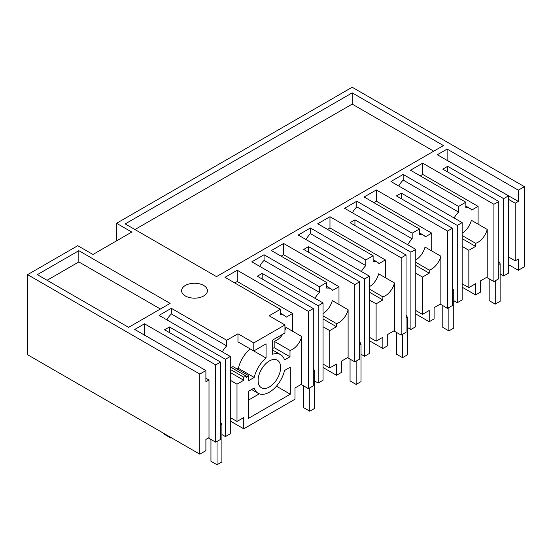<?xml version="1.0" encoding="UTF-8"?>
<svg xmlns="http://www.w3.org/2000/svg" width="552" height="552" viewBox="0 0 552 552"><rect width="100%" height="100%" fill="white"/><g stroke="black" fill="none" stroke-linecap="round" stroke-linejoin="round"><path stroke-width="0.83" d="M524.4 186.673L518.314 190.185L518.314 201.432L515.209 203.219L515.209 260.841L518.314 259.047L518.314 270.294L524.4 266.775L524.4 186.673L352.19 87.25L116.562 223.284L116.562 240.851M518.314 270.294L508.516 264.636M475.596 294.954L475.596 283.714L468.841 287.613L468.841 250.297L475.596 246.399L475.596 243.301A13.772 7.949 120 0 0 478.032 242.252A13.772 7.949 120 0 0 487.216 229.425L487.216 277L480.468 280.899L480.468 292.146L475.596 294.954L462.148 287.192M429.228 321.726L429.228 310.486L422.473 314.385L422.473 277.07L429.228 273.171L429.228 270.073A13.772 7.949 120 0 0 431.664 269.024A13.772 7.949 120 0 0 440.848 256.197L440.848 303.772L434.093 307.671L434.093 318.918L429.228 321.726L415.78 313.964M382.86 348.498L382.86 337.251L376.105 341.157L376.105 303.841L382.86 299.943L382.86 296.845A13.772 7.949 120 0 0 385.289 295.796A13.772 7.949 120 0 0 394.48 282.969L394.48 330.544L387.725 334.443L387.725 345.683L382.86 348.498L369.405 340.736M336.485 375.27L336.485 364.023L329.73 367.929L329.73 330.613L336.485 326.715L336.485 323.617A13.772 7.949 120 0 0 338.921 322.568A13.772 7.949 120 0 0 348.112 309.741L348.112 357.316L341.357 361.215L341.357 372.455L336.485 375.27L323.037 367.501M272.674 350.078L280.575 354.639A22.432 12.951 120 0 1 284.528 359.945L289.993 356.785L289.993 350.423A13.772 7.949 120 0 0 292.553 349.34A13.772 7.949 120 0 0 301.744 336.506L301.744 384.088L294.989 387.987L294.989 399.227L243.749 428.814L230.301 421.045M199.81 374.07L205.896 370.558L205.896 381.805L209.001 380.011L209.001 437.632L205.896 439.42L205.896 450.667L199.81 454.179L199.81 374.07L27.6 274.648L27.6 354.75L199.81 454.179M116.562 223.284L131.776 232.068L92.964 254.479L77.749 245.695L27.6 274.648M205.896 370.558L134.702 329.454L144.5 323.796L144.438 335.078M225.43 359.283L225.43 436.577L230.301 433.762L230.301 356.468L225.43 359.283L169.45 326.957L164.579 329.772L220.565 362.091L215.694 364.9L144.5 323.796M230.301 356.468L159.1 315.364L171.334 308.306L226.706 340.273L237.967 333.774L253.789 342.909L284.942 324.921L269.121 315.785L280.382 309.286L225.009 277.318L237.236 270.252L308.437 311.362L313.301 308.547L313.301 385.841L308.437 388.656L301.13 384.44M518.314 190.185L447.12 149.081L437.322 154.739L508.516 195.843L503.652 198.651L447.665 166.331L442.794 169.14L498.78 201.466L493.916 204.274L422.715 163.171L410.481 170.23L465.86 202.204L458.56 206.42L403.181 174.446L390.947 181.511L462.148 222.615L457.277 225.423L401.297 193.103L396.426 195.912L452.412 228.238L447.541 231.047L376.347 189.943L364.113 197.002L419.492 228.976L412.185 233.192L356.813 201.218L344.579 208.283L415.78 249.387L410.909 252.195L354.929 219.875L350.058 222.684L406.044 255.01L401.173 257.818L329.979 216.715L317.745 223.774L373.117 255.748L365.817 259.964L310.445 227.99L298.211 235.048L369.405 276.159L364.541 278.967L308.554 246.647L303.69 249.456L359.669 281.775L354.805 284.59L283.604 243.487L271.377 250.546L326.749 282.514L323.099 284.625L319.449 286.729L264.07 254.762L251.843 261.82L323.037 302.931L318.173 305.739L262.186 273.419L257.322 276.228L313.301 308.547M185.389 295.975A12.91 7.452 -0 0 0 199.458 297.59A12.91 7.452 -0 0 0 207.428 290.704A12.91 7.452 -0 0 0 203.647 285.432A12.91 7.452 -0 0 0 189.577 283.818A12.91 7.452 -0 0 0 181.608 290.704A12.91 7.452 -0 0 0 185.389 295.975M443.463 145.569L216.487 276.614L125.207 223.912L352.19 92.867L443.463 145.569M78.839 250.684L37.336 274.648L128.616 327.343L170.119 303.386L78.839 250.684L78.839 261.931L47.072 280.271M518.314 201.432L447.12 160.321L447.12 149.081M515.209 203.219L508.516 199.355M515.209 260.841L508.516 256.977M462.148 233.158A13.772 7.949 120 0 0 462.21 233.123A13.772 7.949 120 0 0 471.394 220.289L487.216 229.425M478.094 224.153L478.094 206.386L471.698 210.077A15.49 8.942 120 0 0 469.952 208.463A15.49 8.942 120 0 0 465.86 207.842L465.86 202.204M458.56 206.42L458.56 212.058A15.49 8.942 120 0 0 454.137 217.992M478.094 206.386L422.715 174.411L420.224 175.853M422.715 174.411L422.715 163.171M486.609 277.352L493.916 281.568L493.916 204.274M493.916 281.568L498.78 278.76L498.78 201.466M447.665 166.331L447.665 171.955M503.652 198.651L503.652 275.945L500.119 273.909M503.652 275.945L508.516 273.137L508.516 195.843M134.943 229.535L352.19 104.114L433.727 151.193M352.19 92.867L352.19 104.114M462.148 235.538L475.596 243.301M329.73 367.929L323.037 364.058M231.516 367.646A15.49 8.942 120 0 0 232.916 366.556L248.738 375.691A15.49 8.942 120 0 1 246.185 377.513L246.185 376.112A13.772 7.949 120 0 1 243.749 377.161L243.749 380.259L230.301 372.49M230.301 380.293L236.994 384.157L243.749 380.259M236.994 384.157L236.994 421.466L230.301 417.602M243.749 428.814L243.749 417.567L236.994 421.466M280.575 354.639A22.432 12.951 120 0 0 272.674 354.246L272.674 340.039L284.942 332.953L284.942 324.921M237.967 333.774L237.967 341.847L266.064 358.062L266.064 343.855L253.789 350.982L253.789 342.909M266.064 358.062A22.432 12.951 120 0 0 254.21 377.451L248.738 380.604L248.738 375.691M290.304 394.204L248.434 418.375L248.434 391.327L254.21 387.987A22.418 12.944 120 0 0 258.157 393.293A22.418 12.944 120 0 0 284.528 370.489L290.304 367.149L290.304 394.204L276.428 386.193M258.108 380.466A15.918 9.191 120 0 0 261.406 387.752A15.918 9.191 120 0 0 273.675 383.488A15.918 9.191 120 0 0 280.623 367.466A15.918 9.191 120 0 0 277.325 360.18A15.918 9.191 120 0 0 265.057 364.444A15.918 9.191 120 0 0 258.108 380.466M323.037 313.467A13.772 7.949 120 0 0 323.099 313.432A13.772 7.949 120 0 0 332.29 300.605L348.112 309.741M323.037 315.854L336.485 323.617M336.485 326.715L323.037 318.952M323.037 326.749L329.73 330.613M319.449 286.729L319.449 292.374A15.49 8.942 120 0 0 315.026 298.301M338.983 304.469L338.983 286.695L332.587 290.393A15.49 8.942 120 0 0 330.848 288.779A15.49 8.942 120 0 0 326.749 288.158L326.749 282.514M323.037 302.931L323.037 380.224L318.173 383.033L314.64 380.997M318.173 305.739L318.173 383.033M262.186 273.419L262.186 279.036M308.437 388.656L308.437 311.362M292.615 331.241L292.615 313.467L237.236 281.499L237.236 270.252M301.744 336.506L285.922 327.377A13.772 7.949 120 0 1 284.942 330.255M272.674 348.519L274.171 347.656L274.171 341.288L289.993 350.423M274.171 341.288A13.772 7.949 120 0 0 276.731 340.204A13.772 7.949 120 0 0 282.859 334.16M264.07 254.762L264.07 260.406L319.449 292.374M264.07 260.406A15.49 8.942 120 0 0 259.654 266.333M237.236 281.499L234.745 282.941M292.615 313.467L286.219 317.158A15.49 8.942 120 0 0 284.473 315.544A15.49 8.942 120 0 0 280.382 314.93L280.382 309.286M376.105 341.157L369.405 337.293M369.405 286.695A13.772 7.949 120 0 0 369.467 286.66A13.772 7.949 120 0 0 378.658 273.833L394.48 282.969M369.405 289.082L382.86 296.845M382.86 299.943L369.405 292.18M369.405 299.977L376.105 303.841M365.817 259.964L365.817 265.602A15.49 8.942 120 0 0 361.394 271.529M385.351 277.697L385.351 259.923L378.955 263.621A15.49 8.942 120 0 0 377.216 262.007A15.49 8.942 120 0 0 373.117 261.386L373.117 255.748M369.405 276.159L369.405 353.452L364.541 356.261L361.008 354.225M364.541 278.967L364.541 356.261M308.554 246.647L308.554 252.264M359.669 281.775L359.669 359.069L354.805 361.884L347.505 357.668M354.805 361.884L354.805 284.59M338.983 286.695L283.604 254.727L283.604 243.487M310.445 227.99L310.445 233.634L365.817 265.602M310.445 233.634A15.49 8.942 120 0 0 306.022 239.561M283.604 254.727L281.113 256.169M422.473 314.385L415.78 310.521M415.78 259.923A13.772 7.949 120 0 0 415.842 259.888A13.772 7.949 120 0 0 425.026 247.061L440.848 256.197M415.78 262.31L429.228 270.073M429.228 273.171L415.78 265.408M415.78 273.205L422.473 277.07M412.185 233.192L412.185 238.83A15.49 8.942 120 0 0 407.769 244.764M431.719 250.925L431.719 233.158L425.323 236.849A15.49 8.942 120 0 0 423.584 235.235A15.49 8.942 120 0 0 419.492 234.614L419.492 228.976M415.78 249.387L415.78 326.68L410.909 329.489L407.383 327.453M410.909 252.195L410.909 329.489M354.929 219.875L354.929 225.499M406.044 255.01L406.044 332.304L401.173 335.112L393.873 330.896M401.173 335.112L401.173 257.818M385.351 259.923L329.979 227.955L329.979 216.715M356.813 201.218L356.813 206.862L412.185 238.83M356.813 206.862A15.49 8.942 120 0 0 352.39 212.789M329.979 227.955L327.481 229.397M468.841 287.613L462.148 283.749M475.596 246.399L462.148 238.636M462.148 246.433L468.841 250.297M462.148 222.615L462.148 299.908L457.277 302.717L453.751 300.681M457.277 225.423L457.277 302.717M401.297 193.103L401.297 198.727M452.412 228.238L452.412 305.532L447.541 308.34L440.241 304.124M447.541 308.34L447.541 231.047M431.719 233.158L376.347 201.183L376.347 189.943M403.181 174.446L403.181 180.09L458.56 212.058M403.181 180.09A15.49 8.942 120 0 0 398.758 186.017M376.347 201.183L373.849 202.625M230.301 369.392L243.749 377.161M230.301 367.011A13.772 7.949 120 0 0 230.363 366.976L246.185 376.112M226.706 340.273L226.706 345.918A15.49 8.942 120 0 0 222.29 351.845M237.174 369.012L238.388 368.315L254.21 377.451M250.235 348.926A22.432 12.951 120 0 0 238.388 368.315M225.43 436.577L221.904 434.534M169.45 326.957L169.45 332.58M220.565 362.091L220.565 439.385L215.694 442.193L208.394 437.977M215.694 364.9L215.694 442.193M199.872 367.08L144.5 335.043M209.001 380.011L205.896 378.217M226.706 345.918L171.334 313.943L171.334 308.306M171.334 313.943A15.49 8.942 120 0 0 166.911 319.877M160.377 309.01L78.839 261.931M289.993 356.785L274.171 347.656M260.572 370.937A15.918 9.191 120 0 0 262.345 367.867M259.302 393.831L248.434 400.11M309.775 387.883L309.775 411.212L303.69 407.693L303.69 385.917M313.301 368.488L314.64 370.806L314.64 408.397L309.775 411.212M314.64 370.806L313.301 371.579M356.143 361.111L356.143 384.44L350.058 380.928L350.058 359.145M359.669 341.716L361.008 344.034L361.008 381.625L356.143 384.44M361.008 344.034L359.669 344.807M402.512 334.339L402.512 357.668L396.426 354.156L396.426 332.373M406.044 314.944L407.383 317.262L407.383 354.853L402.512 357.668M407.383 317.262L406.044 318.035M448.879 307.567L448.879 330.896L442.794 327.384L442.794 305.601M452.412 288.172L453.751 290.49L453.751 328.088L448.879 330.896M453.751 290.49L452.412 291.263M495.254 280.795L495.254 304.124L489.169 300.612L489.169 278.829M498.78 261.4L500.119 263.718L500.119 301.316L495.254 304.124M500.119 263.718L498.78 264.491M170.665 437.35L170.665 437.977L164.579 434.465L164.579 433.837M217.033 441.421L217.033 464.749L210.947 461.237L210.947 439.454M220.565 422.032L221.904 424.35L221.904 461.941L217.033 464.749M171.21 437.667L170.665 437.977M221.904 424.35L220.565 425.123M465.86 206.096L469.952 208.463M280.382 313.184L284.473 315.544M326.749 286.412L330.848 288.779M373.117 259.64L377.216 262.007M419.492 232.868L423.584 235.235M251.588 389.505L258.157 393.293"/></g></svg>
